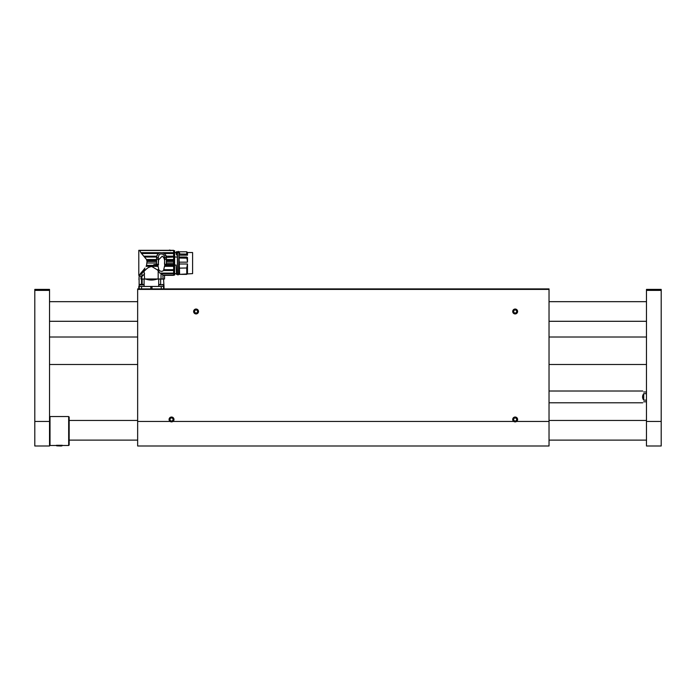 <?xml version="1.0" encoding="UTF-8"?>
<svg xmlns="http://www.w3.org/2000/svg" width="696" height="696" viewBox="0 0 696 696"><rect width="100%" height="100%" fill="white"/><g stroke="black" fill="none" stroke-linecap="round" stroke-linejoin="round"><path stroke-width="1.04" d="M137.651 288.901L549.031 288.901L549.031 289.397L137.651 289.397L137.651 288.901M172.999 421.445L170.05 421.445A2.453 2.453 0 0 1 169.711 417.835A2.453 2.453 0 0 1 173.339 417.835A2.453 2.453 0 0 1 172.999 421.445L513.692 421.445A2.453 2.453 0 0 1 513.343 417.835A2.453 2.453 0 0 1 516.98 417.835A2.453 2.453 0 0 1 516.632 421.445L513.692 421.445M170.05 421.445L137.651 421.445L137.651 445.997L549.031 445.997L549.031 289.397M137.651 421.445L137.651 289.397M517.615 311.486A2.453 2.453 0 0 1 513.935 313.609A2.453 2.453 0 0 1 513.935 309.363A2.453 2.453 0 0 1 517.615 311.486M198.525 311.486A2.453 2.453 0 0 1 194.845 313.609A2.453 2.453 0 0 1 194.845 309.363A2.453 2.453 0 0 1 198.525 311.486M141.044 276.138L140.931 279.087L163.56 279.087L164.012 286.447L151.397 286.447L151.989 286.447L151.989 288.901M140.931 276.138L139.122 276.138L139.122 286.447L151.397 286.447L150.806 286.447L150.806 288.901M141.523 284.386L141.523 279.087M138.948 279.705L139.122 276.138M162.133 279.087C164.621 280.375 164.621 280.375 162.133 279.087M160.654 279.087L160.654 284.386M158.705 284.864L158.705 279.087M157.113 279.087C153.311 280.375 149.501 280.375 145.681 279.087M144.089 279.087L144.089 284.864M142.149 284.386L142.149 279.087M164.012 286.447L164.004 288.901L164.012 286.447M159.775 273.093L173.643 273.093L173.643 275.216L162.838 275.024L163.09 278.983L158.175 278.983L158.175 270.674L159.775 273.093L161.037 273.206L161.037 278.983M173.643 275.024L162.838 275.024L161.037 273.206M143.071 270.526L140.366 273.641L141.993 273.093L144.794 270.526L143.071 270.526L144.959 268.099M144.063 271.188L144.62 278.983L158.175 278.983M158.175 270.674L157.061 269.7L158.81 269.7L158.096 266.324L146.082 266.324L146.551 265.35L146.082 266.324M144.916 268.16L143.741 269.7L145.734 269.7C147.491 267.821 149.536 266.768 151.859 266.551L157.061 269.7M145.734 269.7L144.794 270.526M156.565 260.461L146.943 260.461L147.013 261.461L146.534 259.521L140.844 252.674L139.8 250.508C138.46 250.255 138.46 250.255 139.8 250.508L173.643 250.508L173.643 252.674L162.768 252.674L164.265 253.37L173.643 253.37L173.643 264.602L164.9 264.602L163.525 270.526C162.159 271.597 160.785 271.597 159.419 270.526L158.81 269.7M139.096 275.024L141.766 273.206L139.766 275.216L139.096 275.024L139.766 275.216M147.039 262.992L156.565 262.992L156.565 259.33L158.331 259.33L158.34 257.885L158.331 264.28L153.807 264.602L158.044 264.602L158.062 265.35L146.551 265.35L147.013 261.461L156.565 261.461M143.968 256.18L156.713 256.18L156.574 257.041L144.681 257.041M158.062 265.35L158.096 266.324M170.781 250.351L168.032 250.351M158.966 253.187L160.176 252.674L140.844 252.674M157.661 254.31L158.679 253.37L141.445 253.37M158.488 253.509L141.584 253.509M156.713 256.18L157.183 255.014M156.565 259.33L156.565 257.407C157.566 252.822 160.28 251.587 164.7 253.709L166.379 257.407L173.643 257.041M173.643 256.18L166.222 256.18L165.857 255.206M165.196 254.205L164.456 253.509L174.626 253.527L174.626 275.059L174.626 250.865L173.643 250.865M158.044 264.602L158.566 264.602L158.192 263.175M164.526 262.984L164.7 264.602L173.643 264.602L173.643 266.324L164.848 266.324M156.565 264.28L156.565 262.992M158.331 264.28L158.566 259.834L162.238 256.171C164.126 257.572 164.891 259.738 164.526 262.67L164.526 264.28L173.643 264.28L166.379 264.28L166.379 257.407M159.419 270.526L158.001 270.526M144.272 274.137L141.897 276.512L142.071 273.015M141.044 278.983L141.758 278.983L141.897 276.512M144.62 273.78L141.775 276.634M173.643 252.674L173.643 253.37M158.331 259.33L158.349 257.642C158.644 254.066 160.428 253.092 163.708 254.701L164.595 257.642L164.613 264.28M173.643 273.093L173.643 270.526L163.525 270.526M164.126 269.7L173.643 269.7L173.643 270.526M173.643 269.7L173.643 266.324M164.882 265.35L173.643 265.35M168.736 264.306L173.643 264.306L168.736 264.28M164.526 263.497L164.526 262.67M166.379 259.33L164.613 259.33L164.604 257.885L164.613 259.33L164.604 257.885L166.379 257.885M163.09 275.268L164.56 275.268L164.56 278.983L163.09 278.983M141.758 278.983L144.62 278.983M164.395 256.163L164.012 255.162M158.827 255.362L158.644 255.823M173.643 261.461L166.379 261.461M166.379 260.461L173.643 260.461M168.476 250.351L169.928 250.003L170.59 250.778M173.643 273.641L161.376 273.641M177.376 257.537L177.376 255.206L176.549 254.745C176.427 252.03 176.297 251.821 176.175 254.101M174.626 265.054L176.097 265.054L176.532 274.415L177.376 274.415L177.376 257.024L174.626 257.024M177.376 274.415L176.662 274.424M176.436 273.798L174.626 273.798M177.376 252.97L177.376 255.206M176.21 252.97C176.314 251.108 176.427 251.378 176.54 253.762L176.549 254.745M176.236 252.526L176.349 251.743L177.376 251.743M176.54 253.762L176.871 255.206M176.749 254.014L177.376 254.014M177.376 252.7L177.819 252.7M178.602 252.587C178.341 250.96 178.08 250.96 177.819 252.587M178.602 252.7L179.046 252.7M179.046 268.134L179.046 274.424L179.638 274.424L179.046 257.024L186.754 257.059L187.485 262.157L179.046 262.157M179.046 257.537L179.046 252.97M179.046 274.415L179.638 274.415M179.046 264.001L187.485 264.001L186.754 267.995L186.754 274.372L179.638 274.372L192.592 273.632L192.592 252.526L187.485 252.526L187.485 255.206L179.046 255.206M186.754 257.059L187.485 257.537L187.485 262.157M187.485 264.001L187.485 273.632L186.754 274.372M179.046 254.014L179.638 254.014L179.638 252.97M179.638 254.014L186.754 254.084L187.485 255.206M179.046 258.033L179.638 258.033L179.638 257.024M179.638 258.033L186.754 258.164M186.754 267.995L179.638 268.134M187.485 252.526L186.754 251.787L186.754 254.084M549.031 335.933L549.031 365.583M137.651 365.583L137.651 335.933M161.115 284.386C163.195 284.386 163.195 284.386 161.115 284.386C159.036 284.386 159.036 284.386 161.115 284.386L161.115 284.899L158.662 284.899L159.654 284.386M163.569 288.901L163.569 284.899L161.115 284.899M163.569 286.447L158.662 286.447L158.662 284.899M139.226 288.901L139.226 286.447L144.133 286.447L144.133 284.899L139.226 284.899A3.924 3.924 0 0 1 140.07 284.386L142.854 284.386M169.128 419.488A2.401 2.401 0 0 0 171.529 421.889A2.401 2.401 0 0 0 173.922 419.488A2.401 2.401 0 0 0 171.529 417.087A2.401 2.401 0 0 0 169.128 419.488M170.677 420.958L172.373 420.958L173.226 419.488L172.373 418.009L170.677 418.009L169.824 419.488L170.677 420.958M171.529 417.087A2.401 2.401 0 0 0 169.45 420.689A2.401 2.401 0 0 0 173.609 420.689A2.401 2.401 0 0 0 171.529 417.087M512.761 311.486A2.401 2.401 0 0 0 515.162 313.887A2.401 2.401 0 0 0 517.563 311.486A2.401 2.401 0 0 0 515.162 309.085A2.401 2.401 0 0 0 512.761 311.486M514.309 312.956L516.014 312.956L516.858 311.486L516.014 310.016L514.309 310.016L513.457 311.486L514.309 312.956M515.162 309.085A2.401 2.401 0 0 0 513.082 312.687A2.401 2.401 0 0 0 517.241 312.687A2.401 2.401 0 0 0 515.162 309.085M193.671 311.486A2.401 2.401 0 0 0 196.072 313.887A2.401 2.401 0 0 0 198.473 311.486A2.401 2.401 0 0 0 196.072 309.085A2.401 2.401 0 0 0 193.671 311.486M195.219 312.956L196.924 312.956L197.768 311.486L196.924 310.016L195.219 310.016L194.367 311.486L195.219 312.956M196.072 309.085A2.401 2.401 0 0 0 193.993 312.687A2.401 2.401 0 0 0 198.151 312.687A2.401 2.401 0 0 0 196.072 309.085M512.761 419.488A2.401 2.401 0 0 0 515.162 421.889A2.401 2.401 0 0 0 517.563 419.488A2.401 2.401 0 0 0 515.162 417.087A2.401 2.401 0 0 0 512.761 419.488M514.309 420.958L516.014 420.958L516.858 419.488L516.014 418.009L514.309 418.009L513.457 419.488L514.309 420.958M515.162 417.087A2.401 2.401 0 0 0 513.082 420.689A2.401 2.401 0 0 0 517.241 420.689A2.401 2.401 0 0 0 515.162 417.087M49.529 340.822L49.529 354.394M49.529 290.38L34.8 290.38L34.8 289.397L49.529 289.397L49.529 445.997L34.8 445.997L34.8 421.445L49.529 421.445M34.8 290.38L34.8 421.445M646.471 400.156L643.722 400.156C642.182 397.99 642.182 395.815 643.722 393.649L646.471 393.649M646.471 391.996L643.722 391.996C642.434 390.7 642.434 390.7 643.722 391.996M643.722 401.81C642.434 403.106 642.434 403.106 643.722 401.81L646.471 401.81M643.722 393.649L643.722 400.156M69.165 417.035L68.669 416.539L69.165 417.035L69.165 445.014L68.669 445.501L68.669 416.539L50.016 416.539L50.016 445.501L56.689 445.501M49.529 417.035L50.016 416.539L49.529 417.035M61.3 445.997L56.698 445.849L61.3 445.997M61.996 445.849L56.698 445.849M62.292 445.301L56.402 445.301M661.2 289.397L661.2 290.38L646.471 290.38L646.471 289.397L661.2 289.397M661.2 421.445L661.2 445.997L646.471 445.997L646.471 421.445L661.2 421.445L661.2 290.38M646.471 421.445L646.471 290.38M549.031 421.445L516.632 421.445M138.791 286.447L138.791 288.901M141.566 288.901L141.566 286.447M161.228 288.901L161.228 286.447M146.534 259.521L156.565 259.521M156.565 257.642L158.349 257.642M164.595 257.642L166.379 257.642M156.565 257.885L158.34 257.885M166.379 259.521L173.643 259.521M173.643 251.082L174.626 251.082M173.643 262.992L166.379 262.992M138.782 286.447L138.782 288.901M168.032 250.316L138.791 250.316L138.791 275.355L139.618 275.355L139.618 276.138M173.643 250.316L170.781 250.316M164.613 259.234L164.613 258.729L164.613 259.234M174.626 250.708L173.643 250.708M174.626 275.059L173.643 275.059M164.56 275.355L173.643 275.355M174.626 252.526L176.349 252.526M174.626 273.632L176.419 273.632M178.602 273.58L178.95 251.961M177.819 273.58L177.471 274.198C177.567 275.129 178.054 275.129 178.95 274.198M177.471 251.961L177.471 274.198M179.046 251.743L179.638 251.743M179.638 251.787L186.754 251.787M549.031 328.268L549.031 328.869M163.569 284.899L162.734 284.386M144.133 284.899A3.924 3.924 0 0 0 143.289 284.386M139.226 284.899L139.226 286.447M49.529 364.504L137.651 364.504M549.04 364.504L646.471 364.504M49.529 337.012L137.651 337.012M549.04 337.012L646.471 337.012M49.529 321.3L137.651 321.3M549.031 321.3L646.471 321.3M49.529 301.664L137.651 301.664M549.031 301.664L646.471 301.664M69.165 440.107L137.651 440.107M549.031 440.107L646.471 440.107M69.165 420.462L137.651 420.462M549.031 420.462L646.471 420.462M549.031 402.793L642.739 402.793M549.031 391.013L642.739 391.013M68.669 445.501L61.996 445.501M49.529 445.014L50.016 445.501"/></g></svg>
